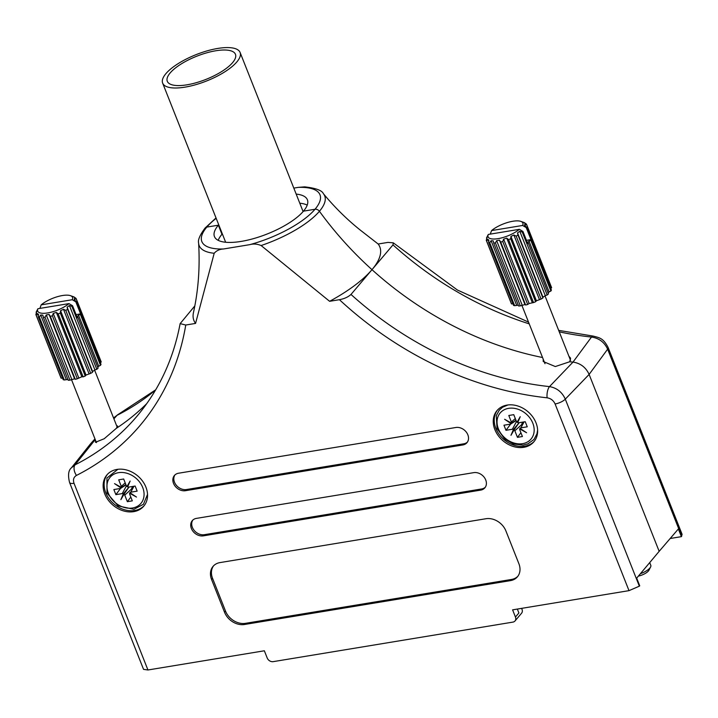 <?xml version="1.0" encoding="UTF-8"?>
<svg xmlns="http://www.w3.org/2000/svg" width="718" height="718" viewBox="0 0 718 718"><rect width="100%" height="100%" fill="white"/><g stroke="black" fill="none" stroke-linecap="round" stroke-linejoin="round"><path stroke-width="1.08" d="M529.211 323.854A305.796 242.504 40.3 0 1 392.988 244.901L371.987 269.672A305.796 242.504 -139.7 0 0 542.539 357.51A305.796 242.504 40.3 0 1 371.987 269.672A305.796 242.504 40.3 0 1 319.429 211.28A4.164 3.303 -139.7 0 0 315.014 209.252A63.534 21.621 -21.6 0 0 298.293 187.371L293.806 188.107M298.293 187.371L304.674 186.859C315.785 188.116 322.032 190.405 323.405 193.716A67.519 22.985 158.4 0 1 319.429 211.28A305.796 242.504 -139.7 0 0 371.987 269.672L350.994 294.452A305.796 242.504 -139.7 0 0 549.503 386.607L573.009 362.087L591.497 337.056A8.329 3.303 -83.9 0 1 593.274 336.105L558.676 330.37M323.405 193.716C334.687 207.331 346.947 219.43 360.185 230.02L378.162 244.012L387.971 242.397L393.267 242.828L392.988 244.901M218.73 224.761A49.982 17.008 -21.6 0 0 218.362 225.192L206.82 227.094A4.164 3.303 -139.7 0 0 205.079 228.046A4.164 3.303 40.3 0 1 206.82 227.094L218.362 225.192A49.982 17.008 -21.6 0 0 214.449 236.572A49.982 17.008 -21.6 0 0 253.921 238.511A49.982 17.008 -21.6 0 0 303.472 211.155A49.982 17.008 -21.6 0 0 307.385 199.775A49.982 17.008 -21.6 0 0 296.175 194.102M315.014 209.252L303.472 211.155L315.014 209.252A4.164 3.303 40.3 0 1 319.429 211.28A67.519 22.985 158.4 0 1 261.119 245.538C257.197 243.914 253.409 243.626 249.738 244.659A63.534 21.621 -21.6 0 0 315.014 209.252M95.79 440.96L95.422 442.288L104.218 438.734L116.316 428.341A305.796 242.504 -139.7 0 0 146.768 403.597A305.796 242.504 40.3 0 1 116.316 428.341L117.635 425.989L116.684 425.855M95.288 439.703L94.058 441.076A305.796 242.504 -139.7 0 0 95.539 440.34A305.796 242.504 40.3 0 1 94.058 441.076L90.764 443.562L94.964 438.869M155.707 389.802L117.976 414.573A8.329 4.811 63.2 0 0 117.061 415.3L113.911 418.836M559.25 331.842A305.796 242.504 40.3 0 0 591.497 337.056C599.027 338.169 604.403 342.217 607.625 349.181A8.329 2.836 158.4 0 0 608.119 347.485L682.1 534.345L681.4 536.651L678.357 528.969L659.16 551.334L589.119 374.428C585.888 367.374 580.512 363.263 573.009 362.087A305.796 242.504 40.3 0 1 569.742 361.746L570.586 358.192L568.907 356.218M222.329 233.862A49.982 17.008 -21.6 0 0 221.961 234.292L218.362 225.192L221.961 234.292A49.982 17.008 -21.6 0 0 218.209 240.342M681.4 536.651L670.181 538.5M307.223 205.106A49.982 17.008 -21.6 0 0 299.783 203.203M378.162 244.012A99.973 34.024 158.4 0 1 371.987 269.672A99.973 34.024 158.4 0 1 329.607 301.309L261.119 245.538M113.597 418.047L117.061 415.3A305.796 242.504 40.3 0 0 155.635 389.919M107.422 474.347A24.152 19.153 -139.7 0 0 109.387 499.172A24.152 19.153 -139.7 0 0 134.688 510.489A24.152 19.153 -139.7 0 0 144.255 505.562M497.52 410.014A24.152 19.153 -139.7 0 0 499.477 434.83A24.152 19.153 -139.7 0 0 524.786 446.156A24.152 19.153 -139.7 0 0 534.345 441.229M523.799 447.314A24.152 19.153 -139.7 0 0 533.869 441.821A24.152 19.153 -139.7 0 0 532.666 416.79A24.152 19.153 -139.7 0 0 507.079 405.078A24.152 19.153 -139.7 0 0 497.018 410.579A24.152 19.153 -139.7 0 0 498.211 435.611A24.152 19.153 -139.7 0 0 523.799 447.314M133.71 511.656A24.152 19.153 -139.7 0 0 143.771 506.154A24.152 19.153 -139.7 0 0 142.577 481.123A24.152 19.153 -139.7 0 0 116.989 469.419A24.152 19.153 -139.7 0 0 106.919 474.912A24.152 19.153 -139.7 0 0 108.113 499.952A24.152 19.153 -139.7 0 0 133.71 511.656M224.546 612.266A16.658 13.211 -139.7 0 0 244.497 624.489L510.471 580.629A16.658 13.211 -139.7 0 0 517.409 576.832A16.658 13.211 -139.7 0 0 518.89 563.72L505.912 530.952A16.658 13.211 -139.7 0 0 485.96 518.728L219.986 562.589A16.658 13.211 -139.7 0 0 213.049 566.385A16.658 13.211 -139.7 0 0 211.568 579.498L224.546 612.266L225.524 611.099A16.658 13.211 -139.7 0 0 245.475 623.332L511.449 579.462A16.658 13.211 -139.7 0 0 517.884 576.231M196.436 518.378A9.998 7.925 -139.7 0 0 192.271 520.649A9.998 7.925 -139.7 0 0 192.765 531.006A9.998 7.925 -139.7 0 0 203.356 535.852L480.683 490.116A9.998 7.925 -139.7 0 0 484.847 487.845A9.998 7.925 -139.7 0 0 484.345 477.479A9.998 7.925 -139.7 0 0 473.763 472.641L196.436 518.378M178.558 473.225A9.998 7.925 -139.7 0 0 174.393 475.504A9.998 7.925 -139.7 0 0 174.896 485.862A9.998 7.925 -139.7 0 0 185.477 490.699L462.805 444.963A9.998 7.925 -139.7 0 0 466.969 442.692A9.998 7.925 -139.7 0 0 466.476 432.335A9.998 7.925 -139.7 0 0 455.885 427.488L178.558 473.225M194.811 305.931L180.137 323.63C173.415 359.197 158.983 390.116 136.842 416.386A305.796 242.504 -139.7 0 1 75.067 464.851L71.432 467.813L90.369 444.029L94.058 441.076L75.067 464.851A8.329 4.811 63.2 0 0 76.458 475.424C73.64 477.111 72.832 479.741 74.026 483.313L147.944 669.984L264.35 650.786L267.204 657.984A4.999 3.967 -139.7 0 0 273.19 661.646L512.921 622.111A4.999 3.967 -139.7 0 0 515.003 620.971A4.999 3.967 -139.7 0 0 515.443 617.04L512.598 609.851L629.004 590.645L555.095 403.974C553.488 400.464 550.823 398.409 547.107 397.808A8.329 3.303 -83.9 0 1 549.503 386.607C556.845 387.917 562.104 392.091 565.29 399.136L639.343 586.175L639.729 585.807L636.686 578.125L659.16 551.334L589.119 374.428L565.29 399.136A8.329 2.836 158.4 0 1 555.095 403.974M547.107 397.808A314.125 249.11 40.3 0 1 339.417 299.684L329.607 301.309M216.181 218.326A63.534 21.621 -21.6 0 0 206.82 227.094A63.534 21.621 -21.6 0 0 223.531 248.975L249.738 244.659M223.531 248.975C219.546 249.209 216.441 250.636 214.197 253.274L195.565 323.414L185.756 325.03A314.125 249.11 40.3 0 1 76.458 475.424M543.194 359.162L543.23 361.522L555.31 366.548L569.742 361.746A305.796 242.504 -139.7 0 0 573.009 362.087C580.494 363.245 585.87 367.365 589.119 374.428L607.625 349.181L681.687 536.22M517.337 609.061L518.89 612.975L515.443 617.04M147.944 669.984L143.546 669.355L69.565 482.505C67.779 475.19 68.407 470.29 71.432 467.813L71.432 467.813M639.343 586.175L629.004 590.645M521.528 608.37A4.999 3.967 40.3 0 1 522.004 609.304A4.999 3.967 40.3 0 1 521.564 613.235L515.003 620.971M180.137 323.63L185.756 325.03M195.565 323.414A99.973 34.024 158.4 0 1 193.465 312.518C198.347 290.431 200.062 267.302 198.617 243.124A67.519 22.985 158.4 0 0 214.197 253.274M339.417 299.684C344.227 298.814 348.086 297.064 350.994 294.452M174.923 474.948A9.998 7.925 -139.7 0 0 176.161 485.072A9.998 7.925 -139.7 0 0 186.465 489.541L463.783 443.805A9.998 7.925 -139.7 0 0 467.427 442.082M192.801 520.101A9.998 7.925 -139.7 0 0 194.039 530.225A9.998 7.925 -139.7 0 0 204.343 534.695L481.661 488.958A9.998 7.925 -139.7 0 0 485.305 487.226M213.56 565.82A16.658 13.211 -139.7 0 0 212.555 578.331L225.524 611.099M215.813 50.763A36.654 12.475 -21.6 0 0 180.954 64.117A36.654 12.475 -21.6 0 0 167.294 81.287A36.654 12.475 -21.6 0 0 186.94 84.823A36.654 12.475 -21.6 0 0 221.79 71.477A36.654 12.475 -21.6 0 0 235.45 54.299A36.654 12.475 -21.6 0 0 215.813 50.763M184.966 87.147A41.644 14.181 -21.6 0 0 224.572 71.98A41.644 14.181 -21.6 0 0 240.099 52.459A41.644 14.181 -21.6 0 0 217.778 48.438A41.644 14.181 -21.6 0 0 178.172 63.615A41.644 14.181 -21.6 0 0 162.654 83.126A41.644 14.181 -21.6 0 0 184.966 87.147M486.759 237.443L486.741 237.478A21.657 7.368 -21.6 0 1 486.759 237.443L488.303 234.445A18.713 6.372 -21.6 0 0 498.104 238.645A18.713 6.372 -21.6 0 0 519.365 229.32L522.946 231.474L527.694 243.465A21.657 7.368 158.4 0 0 528.269 242.953L527.604 242.478L530.71 240.063L550.894 291.041A21.657 7.368 -21.6 0 0 551.397 290.063L526.465 227.103A21.657 7.368 -21.6 0 1 526.231 227.606L522.65 225.452A18.713 6.372 -21.6 0 0 520.846 221.386A18.713 6.372 -21.6 0 0 491.579 230.577L490.25 234.122M499.486 240.189L496.65 240.656L495.402 242.917L520.335 305.886L524.966 304.549L525.63 305.015L500.697 242.047L499.486 240.189L524.966 304.549M500.697 242.047A21.657 7.368 -21.6 0 0 502.762 241.535L527.694 304.495L529.103 303.508L533.519 302.583L508.586 239.624L506.737 238.125L503.614 239.148L502.762 241.535M508.586 239.624A21.657 7.368 -21.6 0 0 510.686 238.771L535.619 301.739L536.427 300.788L541.094 299.074L516.161 236.114L513.873 235.001L510.938 236.428L510.686 238.771M516.161 236.114A21.657 7.368 -21.6 0 0 517.983 235.055L542.907 298.024L542.987 297.261L545.285 295.645L547.197 295.017L522.264 232.058L519.805 231.286L517.507 232.892L517.983 235.055M522.264 232.058A21.657 7.368 -21.6 0 0 522.946 231.474M550.724 288.367L551.63 287.73L526.698 224.77L524.741 224.357L524.616 225.605L526.465 227.103M526.698 224.77A21.657 7.368 -21.6 0 0 526.626 224.554A21.657 7.368 -21.6 0 0 526.375 224.07L524.364 222.643A21.657 7.368 -21.6 0 0 524.284 222.616A21.657 7.368 -21.6 0 0 524.086 222.544M522.65 225.452L491.579 230.577M548.112 293.079L549.099 291.912L528.915 240.934M549.099 291.912L550.894 291.041M528.269 242.953L548.444 293.922A21.657 7.368 -21.6 0 1 547.197 295.017M524.58 223.19L524.364 222.643M486.741 237.478A21.657 7.368 -21.6 0 0 486.517 237.954L486.831 238.735M511.216 303.247A21.657 7.368 -21.6 0 0 511.288 303.463A21.657 7.368 -21.6 0 0 511.539 303.947L512.903 303.723M486.517 237.954L487.262 236.653L486.283 240.288A21.657 7.368 -21.6 0 0 486.355 240.494A21.657 7.368 -21.6 0 0 486.616 240.988L511.539 303.947M514.662 305.697A21.657 7.368 -21.6 0 1 513.549 305.374L488.626 242.406A21.657 7.368 -21.6 0 0 489.73 242.729L514.662 305.697L518.297 305.195M520.335 305.886A21.657 7.368 -21.6 0 1 518.611 305.994L493.688 243.025A21.657 7.368 -21.6 0 0 495.402 242.917M525.63 305.015A21.657 7.368 -21.6 0 0 527.694 304.495M533.519 302.583A21.657 7.368 -21.6 0 0 535.619 301.739M541.094 299.074A21.657 7.368 -21.6 0 0 542.907 298.024M638.383 576.114A8.715 2.971 -21.6 0 0 648.937 570.227L650.607 566.978A11.659 3.967 -21.6 0 0 650.813 565.353L649.718 562.598M640.384 573.727A11.659 3.967 -21.6 0 0 650.607 566.978M530.71 240.063A21.657 7.368 158.4 0 0 530.979 239.597L526.231 227.606M488.626 242.406L488.877 240.063L487.8 239.3L486.616 240.988M493.688 243.025L493.212 240.862L491.094 240.709L489.73 242.729M488.303 234.445L519.365 229.32M545.285 295.645L519.805 231.286M542.987 297.261L517.507 232.892M539.362 299.361L513.873 235.001M536.427 300.788L510.938 236.428M532.226 302.484L506.737 238.125M529.103 303.508L503.614 239.148M522.13 305.015L496.65 240.656M516.574 305.069L491.094 240.709M488.707 241.598L487.8 239.3M525.531 226.341L524.741 224.357M530.979 239.597L526.456 240.342M125.865 484.56L121.396 487.45A2.082 1.651 -139.7 0 0 121.297 486.382L118.703 479.83L123.667 479.005L126.26 485.565A2.082 1.651 40.3 0 0 126.969 486.535L127.921 485.7M126.413 485.871L122.266 493.589L115.876 494.648L113.866 489.55L120.247 488.491A2.082 1.651 -139.7 0 0 121.118 488.016L125.892 484.632M130.811 497.062L127.355 501.676L132.318 500.859L129.725 494.298A2.082 1.651 40.3 0 1 129.626 493.23L129.904 492.665A2.082 1.651 40.3 0 1 130.775 492.189L137.156 491.139L135.137 486.041L128.755 487.091A2.082 1.651 40.3 0 1 127.633 486.939L130.137 481.042L126.969 486.535M129.527 482.487L128.244 485.512M122.266 493.589A2.082 1.651 40.3 0 1 123.379 493.742L120.884 499.638L124.043 494.146A2.082 1.651 40.3 0 1 124.761 495.124L127.355 501.676M121.396 487.45L114.539 483.618L121.118 488.016M129.626 493.23L136.483 497.062L129.904 492.665M123.379 493.742L128.863 487.271L124.043 494.146L123.613 493.921L122.033 497.646M120.561 488.411L115.876 494.648M123.613 493.921L124.214 492.952L124.699 493.221M126.88 490.098L124.214 492.952M36.376 311.72L36.358 311.756A21.657 7.368 -21.6 0 1 36.376 311.72L37.919 308.722A18.713 6.372 -21.6 0 0 47.72 312.922A18.713 6.372 -21.6 0 0 68.982 303.606L72.563 305.751L77.311 317.742A21.657 7.368 158.4 0 0 77.885 317.23L77.221 316.764L78.531 315.211L80.335 314.34L100.511 365.318A21.657 7.368 -21.6 0 0 101.014 364.34L76.081 301.38A21.657 7.368 -21.6 0 1 75.848 301.883L72.267 299.729A18.713 6.372 -21.6 0 0 70.463 295.663A18.713 6.372 -21.6 0 0 41.195 304.854L39.876 308.408M49.102 314.466L46.266 314.933L45.019 317.203L69.951 380.163L74.582 378.826L75.246 379.292L50.314 316.324L49.102 314.466L74.582 378.826M50.314 316.324A21.657 7.368 -21.6 0 0 52.378 315.812L77.311 378.772L81.843 376.762L83.135 376.86L58.203 313.901L56.354 312.402L53.231 313.425L52.378 315.812M58.203 313.901A21.657 7.368 -21.6 0 0 60.312 313.048L85.236 376.017L86.043 375.065L90.71 373.351L65.778 310.391L63.489 309.279L60.554 310.706L60.312 313.048M65.778 310.391A21.657 7.368 -21.6 0 0 67.6 309.332L92.523 372.301L92.604 371.538L94.902 369.923L96.813 369.303L71.881 306.335L69.422 305.563L67.124 307.169L67.6 309.332M71.881 306.335A21.657 7.368 -21.6 0 0 72.563 305.751M100.34 362.644L101.247 362.007L76.323 299.047L74.358 298.634L74.232 299.882L76.081 301.38M76.323 299.047A21.657 7.368 -21.6 0 0 76.243 298.832A21.657 7.368 -21.6 0 0 75.991 298.347L73.981 296.92A21.657 7.368 -21.6 0 0 73.9 296.893A21.657 7.368 -21.6 0 0 73.703 296.821M72.267 299.729L41.195 304.854M97.729 367.356L98.716 366.189L78.531 315.211M98.716 366.189L100.511 365.318M77.885 317.23L98.07 368.199A21.657 7.368 -21.6 0 1 96.813 369.303M74.196 297.467L73.981 296.92M36.358 311.756A21.657 7.368 -21.6 0 0 36.133 312.231L36.447 313.021M60.833 377.524A21.657 7.368 -21.6 0 0 60.904 377.74A21.657 7.368 -21.6 0 0 61.156 378.224L62.52 378M36.133 312.231L36.878 310.93L35.9 314.565A21.657 7.368 -21.6 0 0 35.972 314.78A21.657 7.368 -21.6 0 0 36.232 315.265L61.156 378.224M64.279 379.975A21.657 7.368 -21.6 0 1 63.175 379.651L38.242 316.683A21.657 7.368 -21.6 0 0 39.346 317.006L64.279 379.975L67.914 379.481M69.951 380.163A21.657 7.368 -21.6 0 1 68.237 380.271L43.304 317.302A21.657 7.368 -21.6 0 0 45.019 317.203M75.246 379.292A21.657 7.368 -21.6 0 0 77.311 378.772M83.135 376.86A21.657 7.368 -21.6 0 0 85.236 376.017M90.71 373.351A21.657 7.368 -21.6 0 0 92.523 372.301M80.335 314.34A21.657 7.368 158.4 0 0 80.596 313.874L75.848 301.883M38.242 316.683L38.494 314.34L37.417 313.578L36.232 315.265M43.304 317.302L42.829 315.148L40.711 314.987L39.346 317.006M37.919 308.722L68.982 303.606M94.902 369.923L69.422 305.563M92.604 371.538L67.124 307.169M88.978 373.638L63.489 309.279M86.043 375.065L60.554 310.706M81.843 376.762L56.354 312.402M78.72 377.794L53.231 313.425M71.746 379.292L46.266 314.933M66.191 379.346L40.711 314.987M38.323 315.875L37.417 313.578M75.148 300.618L74.358 298.634M80.596 313.874L76.072 314.619M520.909 432.73L517.445 437.343L514.851 430.782A2.082 1.651 -139.7 0 0 514.142 429.813L518.961 422.938L513.478 429.409A2.082 1.651 -139.7 0 0 512.356 429.256L505.975 430.306L503.955 425.209L510.336 424.159A2.082 1.651 40.3 0 0 510.92 423.934L516.089 420.56M515.291 418.54L511.395 422.049A2.082 1.651 40.3 0 1 511.494 423.117L515.964 420.227M515.991 420.299L511.216 423.683A2.082 1.651 40.3 0 1 510.92 423.934M518.019 421.367L517.068 422.202A2.082 1.651 40.3 0 1 516.359 421.224L513.765 414.672L508.802 415.489L511.395 422.049M517.445 437.343L522.417 436.517L519.814 429.965A2.082 1.651 40.3 0 1 519.715 428.897L526.581 432.73L520.003 428.332A2.082 1.651 40.3 0 1 520.873 427.856L527.254 426.797L525.235 421.699L518.854 422.758A2.082 1.651 40.3 0 1 517.732 422.606L520.236 416.709L517.068 422.202M519.626 418.154L518.342 421.179M513.478 429.409L510.974 435.305L514.142 429.813M511.494 423.117L504.628 419.285L511.216 423.683M510.651 424.078L505.975 430.306M519.715 428.897L520.003 428.332M514.124 429.84L513.711 429.588L512.122 433.313M513.711 429.588L514.312 428.61L514.779 428.897M516.96 425.783L514.312 428.61M74.026 483.313A8.329 2.836 158.4 0 1 69.565 482.505M186.465 489.541L185.477 490.699M463.783 443.805L462.805 444.963M204.343 534.695L203.356 535.852M481.661 488.958L480.683 490.116M245.475 623.332L244.497 624.489M212.555 578.331L211.568 579.498M511.449 579.462L510.471 580.629M118.515 472.677A20.203 16.02 40.3 0 1 142.711 487.504A20.203 16.02 40.3 0 1 132.507 508.003A20.203 16.02 40.3 0 1 108.301 493.176A20.203 16.02 40.3 0 1 118.515 472.677M125.201 482.873L121.297 486.382M133.979 486.23L130.775 492.189M131.385 489.155L124.761 495.124M498.4 428.843A20.203 16.02 40.3 0 1 508.613 408.345A20.203 16.02 40.3 0 1 532.81 423.171A20.203 16.02 40.3 0 1 522.596 443.67A20.203 16.02 40.3 0 1 498.4 428.843M521.483 424.823L514.851 430.782M516.511 421.538L512.356 429.256M524.077 421.897L520.873 427.856M528.529 322.113L457.438 290.045L393.267 242.828M117.976 414.573L113.929 417.67M608.119 347.485C603.201 337.918 599.422 337.801 593.274 336.105M198.617 243.124C197.737 240.027 199.891 235.001 205.079 228.046L216.028 217.931M303.104 211.586L240.099 52.459M225.649 242.244L162.654 83.126M544.998 363.712L521.815 305.168M520.846 221.386L524.284 222.616M551.559 287.514L526.626 224.554M511.288 303.463L486.355 240.494M570.568 360.418L544.998 295.843M117.896 469.285L106.937 478.026L107.009 493.033L118.093 505.885L133.898 509.313L143.438 504.287L147.531 494.406M120.821 488.276L126 484.892M131.511 488.877L132.57 486.463M96.445 442.629L71.432 379.445M70.463 295.663L73.9 296.893M101.175 361.8L76.243 298.832M60.904 377.74L35.972 314.78M117.205 427.174L94.614 370.129M507.994 404.952L502.645 407.205L499.279 410.149L496.282 415.65L497.062 428.601L504.754 439.093L513.424 443.993L523.153 445.097L527.981 443.832L534.004 439.416L536.947 433.878L537.62 430.064M521.6 424.544L522.668 422.13"/></g></svg>

